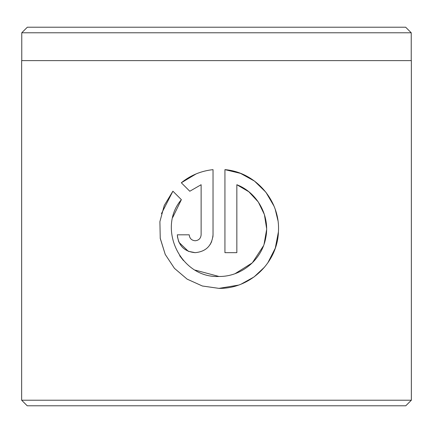 <?xml version="1.0" encoding="UTF-8"?>
<svg xmlns="http://www.w3.org/2000/svg" width="433" height="433" viewBox="0 0 433 433"><rect width="100%" height="100%" fill="white"/><g stroke="black" fill="none" stroke-linecap="round" stroke-linejoin="round"><path stroke-width="0.65" d="M172.783 217.339L181.373 199.662C156.562 228.559 180.918 278.414 218.984 276.471L195.251 270.132M183.478 260.579L179.679 255.735M273.937 206L265.889 192.214L254.496 181.097L240.531 173.373L224.933 169.639C255.703 172.145 280.524 200.885 278.43 231.812C277.434 262.766 249.965 288.925 218.984 288.373L238.372 285.13M241.295 284.037L254.074 276.931L264.709 266.955M267.794 262.912L275.28 248.179L278.43 231.839M277.905 220.429L275.274 209.518M195.175 240.759C191.575 240.418 189.589 238.431 189.226 234.81C189.589 238.431 191.575 240.418 195.175 240.759C198.779 240.412 200.76 238.431 201.129 234.81L201.129 184.718L189.789 191.245L181.319 182.775C190.504 175.316 201.074 170.938 213.031 169.639L213.031 234.81C211.954 245.673 206 251.622 195.175 252.666C184.361 251.643 178.407 245.69 177.319 234.81L189.226 234.81M210.016 244.742L211.667 241.657M212.884 237.111L213.031 234.81M27.328 27.219L405.672 27.219L411.236 32.784L21.764 32.784L27.328 27.219M411.35 400.216L405.781 405.781L27.219 405.781L21.65 400.216L411.35 400.216L411.35 60.62L21.65 60.62L21.65 400.216M411.236 60.62L411.236 32.784M21.764 60.62L21.764 32.784M202.314 285.991L218.984 288.373L202.368 286.007L187.126 279.133L174.445 268.341L165.244 254.442L160.242 238.448L159.901 221.642L164.259 205.453L172.902 191.191L181.373 199.662M218.984 276.471C241.305 276.817 261.819 259.795 265.716 237.982C270.354 216.121 257.467 192.631 236.84 184.718L236.84 252.666L224.933 252.666L224.933 169.639M189.789 191.245L201.129 184.718M196.111 173.909L181.319 182.775M177.406 236.57L178.699 241.684M178.997 242.366L188.328 251.297M188.371 251.313L195.175 252.666M172.902 191.191L161.439 213.664M160.183 238.085L165.238 254.425M236.84 184.718L248.84 191.765L258.29 201.978L264.395 214.53L266.598 228.364M266.587 229.869L264.098 244.088M263.464 245.841L252.315 262.858L235.081 273.667"/></g></svg>
